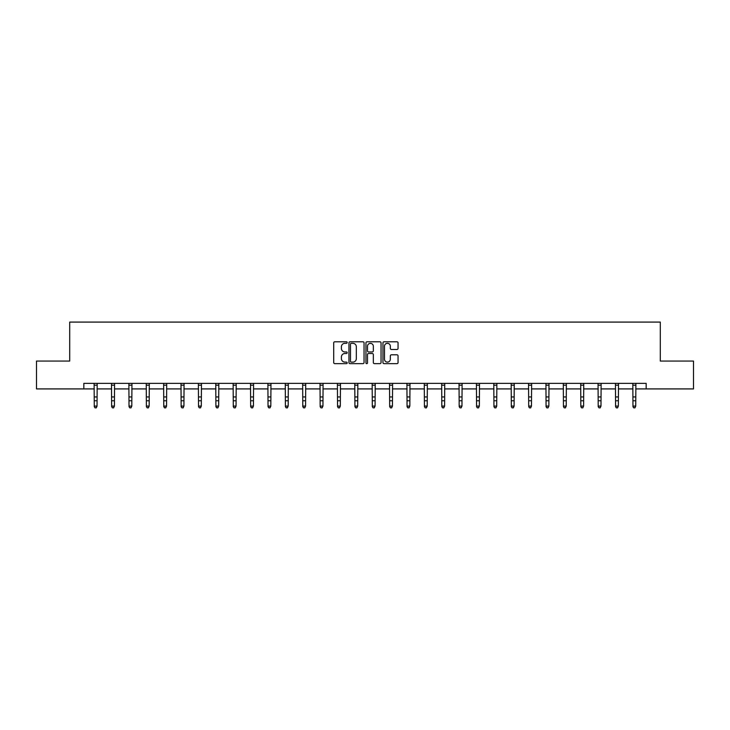 <?xml version="1.0" encoding="UTF-8"?>
<svg xmlns="http://www.w3.org/2000/svg" width="730" height="730" viewBox="0 0 730 730"><rect width="100%" height="100%" fill="white"/><g stroke="black" fill="none" stroke-linecap="round" stroke-linejoin="round"><path stroke-width="1.09" d="M347.179 342.552A0.766 0.766 0 0 0 346.412 341.786L334.796 341.786A1.095 1.095 0 0 0 333.701 342.872L333.701 362.554A1.095 1.095 0 0 0 334.796 363.649L346.412 363.649A0.766 0.766 0 0 0 347.179 362.883A0.766 0.766 0 0 0 346.412 362.116L344.907 362.116A3.495 3.495 0 0 1 341.412 358.622L341.412 356.979A3.495 3.495 0 0 1 344.907 353.484L346.412 353.484A0.766 0.766 0 0 0 347.179 352.718A0.766 0.766 0 0 0 346.412 351.951L344.907 351.951A3.495 3.495 0 0 1 341.412 348.456L341.412 346.814A3.495 3.495 0 0 1 344.907 343.31L346.412 343.31A0.766 0.766 0 0 0 347.179 342.552M396.956 349.488A1.095 1.095 0 0 0 398.051 348.402L398.051 342.872A1.095 1.095 0 0 0 396.956 341.786L384.053 341.786A1.095 1.095 0 0 0 382.958 342.872L382.958 362.554A1.095 1.095 0 0 0 384.053 363.649L396.956 363.649A1.095 1.095 0 0 0 398.051 362.554L398.051 355.884A1.095 1.095 0 0 0 396.956 354.798L391.435 354.798A1.095 1.095 0 0 0 390.34 355.884L390.34 359.196A2.929 2.929 0 0 1 387.411 362.116A2.929 2.929 0 0 1 384.491 359.196L384.491 346.239A2.929 2.929 0 0 1 387.411 343.31A2.929 2.929 0 0 1 390.34 346.239L390.34 348.402A1.095 1.095 0 0 0 391.435 349.488L396.956 349.488M83.84 388.917L36.5 388.917L36.5 361.067L69.697 361.067L69.697 322.085L660.303 322.085L660.303 361.067L693.5 361.067L693.5 388.917L646.159 388.917L646.159 383.35L83.84 383.35L83.84 388.917L94.261 388.917M364.042 342.872A1.095 1.095 0 0 0 362.947 341.786L350.044 341.786A1.095 1.095 0 0 0 348.958 342.872L348.958 362.554A1.095 1.095 0 0 0 350.044 363.649L362.947 363.649A1.095 1.095 0 0 0 364.042 362.554L364.042 342.872M367.053 341.786L379.956 341.786A1.095 1.095 0 0 1 381.042 342.872L381.042 362.554A1.095 1.095 0 0 1 379.956 363.649L374.426 363.649A1.095 1.095 0 0 1 373.34 362.554L373.34 354.579A1.095 1.095 0 0 0 372.245 353.484L368.577 353.484A1.095 1.095 0 0 0 367.491 354.579L367.491 362.883A0.766 0.766 0 0 1 366.725 363.649A0.766 0.766 0 0 1 365.958 362.883L365.958 342.872A1.095 1.095 0 0 1 367.053 341.786M97.044 388.917L111.635 388.917M114.418 388.917L129.009 388.917M131.802 388.917L146.392 388.917M149.175 388.917L163.766 388.917M166.549 388.917L181.14 388.917M183.933 388.917L198.523 388.917M201.307 388.917L215.897 388.917M218.681 388.917L233.281 388.917M236.064 388.917L250.655 388.917M253.438 388.917L268.029 388.917M270.821 388.917L285.412 388.917M288.195 388.917L302.786 388.917M305.569 388.917L320.16 388.917M322.952 388.917L337.543 388.917M340.326 388.917L354.917 388.917M357.7 388.917L372.3 388.917M375.083 388.917L389.674 388.917M392.457 388.917L407.048 388.917M409.84 388.917L424.431 388.917M427.214 388.917L441.805 388.917M444.588 388.917L459.179 388.917M461.971 388.917L476.562 388.917M479.345 388.917L493.936 388.917M496.719 388.917L511.319 388.917M514.102 388.917L528.693 388.917M531.476 388.917L546.067 388.917M548.86 388.917L563.451 388.917M566.234 388.917L580.824 388.917M583.608 388.917L598.198 388.917M600.991 388.917L615.582 388.917M618.365 388.917L632.956 388.917M635.739 388.917L646.159 388.917M351.249 343.31A0.766 0.766 0 0 0 350.482 344.076L350.482 361.359A0.766 0.766 0 0 0 351.249 362.116L352.836 362.116A3.495 3.495 0 0 0 356.331 358.622L356.331 346.814A3.495 3.495 0 0 0 352.836 343.31L351.249 343.31M373.34 346.294A2.929 2.929 0 0 0 370.411 343.365A2.929 2.929 0 0 0 367.491 346.294L367.491 350.856A1.095 1.095 0 0 0 368.577 351.951L372.245 351.951A1.095 1.095 0 0 0 373.34 350.856L373.34 346.294M94.115 383.35L94.261 406.072L97.044 406.072L96.205 407.915L95.092 407.668L96.205 407.915M96.205 407.668L97.044 406.072L97.181 383.35M95.092 407.915L94.261 406.692L95.092 407.668M111.489 383.35L111.635 406.072L114.418 406.072L113.588 407.915L112.475 407.668L113.588 407.915M113.588 407.668L114.418 406.072L114.564 383.35M112.475 407.915L111.635 406.692L112.475 407.668M128.872 383.35L129.009 406.072L131.802 406.072L130.962 407.915L129.849 407.668L130.962 407.915M130.962 407.668L131.802 406.072L131.938 383.35M129.849 407.915L129.009 406.692L129.849 407.668M146.246 383.35L146.392 406.072L149.175 406.072L148.336 407.915L147.223 407.668L148.336 407.915M148.336 407.668L149.175 406.072L149.312 383.35M147.223 407.915L146.392 406.692L147.223 407.668M163.629 383.35L163.766 406.072L166.549 406.072L165.719 407.915L164.606 407.668L165.719 407.915M165.719 407.668L166.549 406.072L166.696 383.35M164.606 407.915L163.766 406.692L164.606 407.668M181.004 383.35L181.14 406.072L183.933 406.072L183.093 407.915L181.98 407.668L183.093 407.915M183.093 407.668L183.933 406.072L184.07 383.35M181.98 407.915L181.14 406.692L181.98 407.668M198.377 383.35L198.523 406.072L201.307 406.072L200.467 407.915L199.354 407.668L200.467 407.915M200.467 407.668L201.307 406.072L201.453 383.35M199.354 407.915L198.523 406.692L199.354 407.668M215.761 383.35L215.897 406.072L218.681 406.072L217.85 407.915L216.737 407.668L217.85 407.915M217.85 407.668L218.681 406.072L218.827 383.35M216.737 407.915L215.897 406.692L216.737 407.668M233.135 383.35L233.281 406.072L236.064 406.072L235.224 407.915L234.111 407.668L235.224 407.915M235.224 407.668L236.064 406.072L236.201 383.35M234.111 407.915L233.281 406.692L234.111 407.668M250.509 383.35L250.655 406.072L253.438 406.072L252.607 407.915L251.494 407.668L252.607 407.915M252.607 407.668L253.438 406.072L253.584 383.35M251.494 407.915L250.655 406.692L251.494 407.668M267.892 383.35L268.029 406.072L270.821 406.072L269.981 407.915L268.868 407.668L269.981 407.915M269.981 407.668L270.821 406.072L270.958 383.35M268.868 407.915L268.029 406.692L268.868 407.668M285.266 383.35L285.412 406.072L288.195 406.072L287.355 407.915L286.242 407.668L287.355 407.915M287.355 407.668L288.195 406.072L288.332 383.35M286.242 407.915L285.412 406.692L286.242 407.668M302.649 383.35L302.786 406.072L305.569 406.072L304.738 407.915L303.625 407.668L304.738 407.915M304.738 407.668L305.569 406.072L305.715 383.35M303.625 407.915L302.786 406.692L303.625 407.668M320.023 383.35L320.16 406.072L322.952 406.072L322.113 407.915L320.999 407.668L322.113 407.915M322.113 407.668L322.952 406.072L323.089 383.35M320.999 407.915L320.16 406.692L320.999 407.668M337.397 383.35L337.543 406.072L340.326 406.072L339.487 407.915L338.373 407.668L339.487 407.915M339.487 407.668L340.326 406.072L340.472 383.35M338.373 407.915L337.543 406.692L338.373 407.668M354.78 383.35L354.917 406.072L357.7 406.072L356.87 407.915L355.756 407.668L356.87 407.915M356.87 407.668L357.7 406.072L357.846 383.35M355.756 407.915L354.917 406.692L355.756 407.668M372.154 383.35L372.3 406.072L375.083 406.072L374.244 407.915L373.13 407.668L374.244 407.915M374.244 407.668L375.083 406.072L375.22 383.35M373.13 407.915L372.3 406.692L373.13 407.668M389.528 383.35L389.674 406.072L392.457 406.072L391.627 407.915L390.513 407.668L391.627 407.915M391.627 407.668L392.457 406.072L392.603 383.35M390.513 407.915L389.674 406.692L390.513 407.668M406.911 383.35L407.048 406.072L409.84 406.072L409.001 407.915L407.887 407.668L409.001 407.915M409.001 407.668L409.84 406.072L409.977 383.35M407.887 407.915L407.048 406.692L407.887 407.668M424.285 383.35L424.431 406.072L427.214 406.072L426.375 407.915L425.262 407.668L426.375 407.915M426.375 407.668L427.214 406.072L427.351 383.35M425.262 407.915L424.431 406.692L425.262 407.668M441.668 383.35L441.805 406.072L444.588 406.072L443.758 407.915L442.645 407.668L443.758 407.915M443.758 407.668L444.588 406.072L444.734 383.35M442.645 407.915L441.805 406.692L442.645 407.668M459.042 383.35L459.179 406.072L461.971 406.072L461.132 407.915L460.019 407.668L461.132 407.915M461.132 407.668L461.971 406.072L462.108 383.35M460.019 407.915L459.179 406.692L460.019 407.668M476.416 383.35L476.562 406.072L479.345 406.072L478.506 407.915L477.393 407.668L478.506 407.915M478.506 407.668L479.345 406.072L479.491 383.35M477.393 407.915L476.562 406.692L477.393 407.668M493.799 383.35L493.936 406.072L496.719 406.072L495.889 407.915L494.776 407.668L495.889 407.915M495.889 407.668L496.719 406.072L496.865 383.35M494.776 407.915L493.936 406.692L494.776 407.668M511.173 383.35L511.319 406.072L514.102 406.072L513.263 407.915L512.15 407.668L513.263 407.915M513.263 407.668L514.102 406.072L514.239 383.35M512.15 407.915L511.319 406.692L512.15 407.668M528.547 383.35L528.693 406.072L531.476 406.072L530.646 407.915L529.533 407.668L530.646 407.915M530.646 407.668L531.476 406.072L531.623 383.35M529.533 407.915L528.693 406.692L529.533 407.668M545.93 383.35L546.067 406.072L548.86 406.072L548.02 407.915L546.907 407.668L548.02 407.915M548.02 407.668L548.86 406.072L548.996 383.35M546.907 407.915L546.067 406.692L546.907 407.668M563.305 383.35L563.451 406.072L566.234 406.072L565.394 407.915L564.281 407.668L565.394 407.915M565.394 407.668L566.234 406.072L566.37 383.35M564.281 407.915L563.451 406.692L564.281 407.668M580.688 383.35L580.824 406.072L583.608 406.072L582.777 407.915L581.664 407.668L582.777 407.915M582.777 407.668L583.608 406.072L583.754 383.35M581.664 407.915L580.824 406.692L581.664 407.668M598.062 383.35L598.198 406.072L600.991 406.072L600.151 407.915L599.038 407.668L600.151 407.915M600.151 407.668L600.991 406.072L601.128 383.35M599.038 407.915L598.198 406.692L599.038 407.668M615.436 383.35L615.582 406.072L618.365 406.072L617.525 407.915L616.412 407.668L617.525 407.915M617.525 407.668L618.365 406.072L618.511 383.35M616.412 407.915L615.582 406.692L616.412 407.668M632.819 383.35L632.956 406.072L635.739 406.072L634.908 407.915L633.795 407.668L634.908 407.915M634.908 407.668L635.739 406.072L635.885 383.35M633.795 407.915L632.956 406.692L633.795 407.668M97.172 383.369L94.124 383.369M97.044 396.938L94.261 396.938M97.044 400.761L94.261 400.761M97.044 385.185L94.261 385.185M114.555 383.369L111.498 383.369M114.418 396.938L111.635 396.938M114.418 400.761L111.635 400.761M114.418 385.185L111.635 385.185M131.929 383.369L128.882 383.369M131.802 396.938L129.009 396.938M131.802 400.761L129.009 400.761M131.802 385.185L129.009 385.185M149.303 383.369L146.255 383.369M149.175 396.938L146.392 396.938M149.175 400.761L146.392 400.761M149.175 385.185L146.392 385.185M166.686 383.369L163.639 383.369M166.549 396.938L163.766 396.938M166.549 400.761L163.766 400.761M166.549 385.185L163.766 385.185M184.06 383.369L181.013 383.369M183.933 396.938L181.14 396.938M183.933 400.761L181.14 400.761M183.933 385.185L181.14 385.185M201.444 383.369L198.387 383.369M201.307 396.938L198.523 396.938M201.307 400.761L198.523 400.761M201.307 385.185L198.523 385.185M218.817 383.369L215.77 383.369M218.681 396.938L215.897 396.938M218.681 400.761L215.897 400.761M218.681 385.185L215.897 385.185M236.191 383.369L233.144 383.369M236.064 396.938L233.281 396.938M236.064 400.761L233.281 400.761M236.064 385.185L233.281 385.185M253.575 383.369L250.518 383.369M253.438 396.938L250.655 396.938M253.438 400.761L250.655 400.761M253.438 385.185L250.655 385.185M270.949 383.369L267.901 383.369M270.821 396.938L268.029 396.938M270.821 400.761L268.029 400.761M270.821 385.185L268.029 385.185M288.323 383.369L285.275 383.369M288.195 396.938L285.412 396.938M288.195 400.761L285.412 400.761M288.195 385.185L285.412 385.185M305.706 383.369L302.658 383.369M305.569 396.938L302.786 396.938M305.569 400.761L302.786 400.761M305.569 385.185L302.786 385.185M323.08 383.369L320.032 383.369M322.952 396.938L320.16 396.938M322.952 400.761L320.16 400.761M322.952 385.185L320.16 385.185M340.463 383.369L337.406 383.369M340.326 396.938L337.543 396.938M340.326 400.761L337.543 400.761M340.326 385.185L337.543 385.185M357.837 383.369L354.789 383.369M357.7 396.938L354.917 396.938M357.7 400.761L354.917 400.761M357.7 385.185L354.917 385.185M375.211 383.369L372.163 383.369M375.083 396.938L372.3 396.938M375.083 400.761L372.3 400.761M375.083 385.185L372.3 385.185M392.594 383.369L389.537 383.369M392.457 396.938L389.674 396.938M392.457 400.761L389.674 400.761M392.457 385.185L389.674 385.185M409.968 383.369L406.92 383.369M409.84 396.938L407.048 396.938M409.84 400.761L407.048 400.761M409.84 385.185L407.048 385.185M427.342 383.369L424.294 383.369M427.214 396.938L424.431 396.938M427.214 400.761L424.431 400.761M427.214 385.185L424.431 385.185M444.725 383.369L441.677 383.369M444.588 396.938L441.805 396.938M444.588 400.761L441.805 400.761M444.588 385.185L441.805 385.185M462.099 383.369L459.051 383.369M461.971 396.938L459.179 396.938M461.971 400.761L459.179 400.761M461.971 385.185L459.179 385.185M479.482 383.369L476.425 383.369M479.345 396.938L476.562 396.938M479.345 400.761L476.562 400.761M479.345 385.185L476.562 385.185M496.856 383.369L493.808 383.369M496.719 396.938L493.936 396.938M496.719 400.761L493.936 400.761M496.719 385.185L493.936 385.185M514.23 383.369L511.183 383.369M514.102 396.938L511.319 396.938M514.102 400.761L511.319 400.761M514.102 385.185L511.319 385.185M531.613 383.369L528.557 383.369M531.476 396.938L528.693 396.938M531.476 400.761L528.693 400.761M531.476 385.185L528.693 385.185M548.987 383.369L545.94 383.369M548.86 396.938L546.067 396.938M548.86 400.761L546.067 400.761M548.86 385.185L546.067 385.185M566.361 383.369L563.314 383.369M566.234 396.938L563.451 396.938M566.234 400.761L563.451 400.761M566.234 385.185L563.451 385.185M583.745 383.369L580.697 383.369M583.608 396.938L580.824 396.938M583.608 400.761L580.824 400.761M583.608 385.185L580.824 385.185M601.118 383.369L598.071 383.369M600.991 396.938L598.198 396.938M600.991 400.761L598.198 400.761M600.991 385.185L598.198 385.185M618.502 383.369L615.445 383.369M618.365 396.938L615.582 396.938M618.365 400.761L615.582 400.761M618.365 385.185L615.582 385.185M635.876 383.369L632.828 383.369M635.739 396.938L632.956 396.938M635.739 400.761L632.956 400.761M635.739 385.185L632.956 385.185"/></g></svg>
